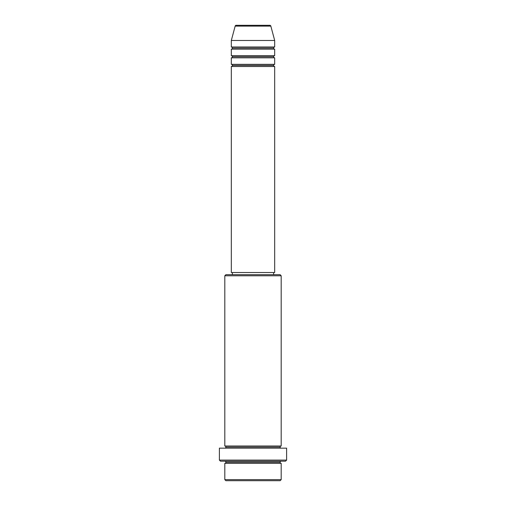 <?xml version="1.0" encoding="UTF-8"?>
<svg xmlns="http://www.w3.org/2000/svg" width="506" height="506" viewBox="0 0 506 506"><rect width="100%" height="100%" fill="white"/><g stroke="black" fill="none" stroke-linecap="round" stroke-linejoin="round"><path stroke-width="0.38" stroke-dasharray="2.53 1.9" d="M231.312 66.501L274.688 66.501L231.312 66.501M273.601 65.419L232.399 65.419L273.601 65.419M274.688 64.332L231.312 64.332L274.688 64.332M231.312 57.829L274.688 57.829L231.312 57.829M273.601 56.742L232.399 56.742L273.601 56.742M274.688 55.66L231.312 55.66L274.688 55.66M231.312 49.152L274.688 49.152L231.312 49.152M273.601 48.07L232.399 48.07L273.601 48.07M274.688 46.988L231.312 46.988L274.688 46.988M224.809 463.351L281.191 463.351L224.809 463.351M280.109 462.269L225.891 462.269L280.109 462.269M281.191 461.181L220.471 461.181L281.191 461.181M225.891 447.089L280.109 447.089L225.891 447.089M281.191 446.001L224.809 446.001L281.191 446.001M224.809 448.171L286.611 448.171L224.809 448.171M232.399 274.688L280.109 274.688L232.399 274.688M273.601 272.519L232.399 272.519L273.601 272.519M231.312 40.48L274.688 40.48L231.312 40.48M235.163 26.103L270.836 26.103L235.163 26.103M236.213 25.3L269.787 25.3L236.213 25.3M225.891 480.7L280.109 480.7L225.891 480.7M281.191 479.618L224.809 479.618L281.191 479.618M286.611 460.099L219.389 460.099L286.611 460.099M224.809 275.77L281.191 275.77L224.809 275.77M231.312 272.519L274.688 272.519L231.312 272.519M232.399 272.519L273.208 272.519L232.399 272.519"/><path stroke-width="0.76" d="M269.787 25.3L236.213 25.3A1.082 1.082 0 0 0 235.163 26.103L270.836 26.103A1.082 1.082 0 0 0 269.787 25.3L236.213 25.3A1.082 1.082 0 0 0 235.163 26.103L231.312 40.48L274.688 40.48L270.836 26.103L235.163 26.103L231.312 40.48L231.312 46.988A1.082 1.082 0 0 1 232.399 48.07A1.082 1.082 0 0 1 231.312 49.152L231.312 55.66A1.082 1.082 0 0 1 232.399 56.742A1.082 1.082 0 0 1 231.312 57.829L231.312 64.332A1.082 1.082 0 0 1 232.399 65.419A1.082 1.082 0 0 1 231.312 66.501L231.312 272.519L274.688 272.519L274.688 66.501A1.082 1.082 0 0 1 273.601 65.419A1.082 1.082 0 0 1 274.682 64.332L274.688 57.829A1.082 1.082 0 0 1 273.601 56.742A1.082 1.082 0 0 1 274.682 55.66L274.688 49.152A1.082 1.082 0 0 1 273.601 48.07A1.082 1.082 0 0 1 274.682 46.988L274.688 40.48L231.312 40.48L231.312 46.988L274.688 46.988A1.082 1.082 0 0 0 273.601 48.07L232.399 48.07A1.082 1.082 0 0 0 231.312 46.988L274.688 46.988L274.688 40.48L270.836 26.103A1.082 1.082 0 0 0 269.787 25.3M224.809 479.618L225.891 480.7L280.109 480.7L281.191 479.618L224.809 479.618L281.191 479.618L281.191 463.351A1.082 1.082 0 0 1 280.109 462.269A1.082 1.082 0 0 1 281.191 461.181A1.082 1.082 0 0 0 280.109 462.269L225.891 462.269A1.082 1.082 0 0 1 224.809 463.351L224.809 479.618L224.809 463.351A1.082 1.082 0 0 0 225.891 462.269A1.082 1.082 0 0 0 224.809 461.181A1.082 1.082 0 0 1 225.891 462.269L280.109 462.269A1.082 1.082 0 0 0 281.191 463.351L224.809 463.351L281.191 463.351L281.191 479.618L280.109 480.7L225.891 480.7L224.809 479.618M281.191 275.77L280.109 274.688L225.891 274.688L224.809 275.77L281.191 275.77L224.809 275.77L224.809 446.001A1.082 1.082 0 0 1 225.891 447.089A1.082 1.082 0 0 1 224.809 448.171A1.082 1.082 0 0 0 225.891 447.089L280.109 447.089A1.082 1.082 0 0 1 281.191 446.001L281.191 275.77L281.191 446.001A1.082 1.082 0 0 0 280.109 447.089A1.082 1.082 0 0 0 281.191 448.171A1.082 1.082 0 0 1 280.109 447.089L225.891 447.089A1.082 1.082 0 0 0 224.809 446.001L281.191 446.001L224.809 446.001L224.809 275.77L225.891 274.688L280.109 274.688L281.191 275.77M219.389 460.099L220.471 461.181L285.529 461.181L286.611 460.099L219.389 460.099L286.611 460.099L286.611 448.171L219.389 448.171L219.389 460.099L219.389 448.171L286.611 448.171L286.611 460.099L285.529 461.181L220.471 461.181L219.389 460.099M231.312 64.332L274.688 64.332A1.082 1.082 0 0 0 273.601 65.419L232.399 65.419A1.082 1.082 0 0 0 231.312 64.332L231.312 57.829A1.082 1.082 0 0 0 232.399 56.742A1.082 1.082 0 0 0 231.312 55.66L274.688 55.66A1.082 1.082 0 0 0 273.601 56.742L232.399 56.742L273.601 56.742A1.082 1.082 0 0 0 274.682 57.829L231.312 57.829L274.688 57.829L274.688 64.332L231.312 64.332M274.688 66.501L231.312 66.501A1.082 1.082 0 0 0 232.399 65.419L273.601 65.419A1.082 1.082 0 0 0 274.682 66.501L274.688 272.519L231.312 272.519L231.312 66.501L274.688 66.501M273.601 274.688L273.601 272.519L273.601 274.688M232.399 272.519L232.399 274.688L232.399 272.519M274.688 49.152L231.312 49.152A1.082 1.082 0 0 0 232.399 48.07L273.601 48.07A1.082 1.082 0 0 0 274.688 49.152L274.688 55.66L231.312 55.66L231.312 49.152L274.688 49.152"/></g></svg>
